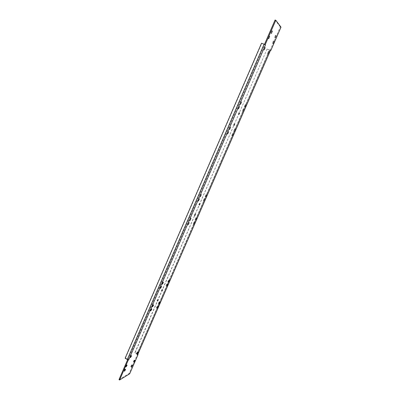 <?xml version="1.0" encoding="UTF-8"?>
<svg xmlns="http://www.w3.org/2000/svg" width="400" height="400" viewBox="0 0 400 400"><rect width="100%" height="100%" fill="white"/><g stroke="black" fill="none" stroke-linecap="round" stroke-linejoin="round"><path stroke-width="0.3" stroke-dasharray="2 1.5" d="M281.01 27.155L280.285 26.89L270.08 50.275L270.475 50.425M280.285 26.89L275.06 20M264.49 44.355L264.765 44.65L264.3 44.405L127.63 359.36L128.11 359.455L127.62 359.73M118.99 379.615L129.085 373.42L137.475 354.19L137.02 354.445L137.29 353.76M244 109.13L269.78 50.03L270.5 50.365M273.335 41.035L272.33 43.33L273.335 41.035M268.95 36L267.92 38.37L268.95 36M126.265 364.6L126.5 364.84L125.42 366.55L125.18 366.305L126.265 364.6M157.05 300.74L157.625 299.41L157.05 300.74M161.405 290.72L161.99 289.38L161.405 290.72M194.225 215.31L194.835 213.91L194.225 215.31M198.815 204.755L199.43 203.345L198.815 204.755M238.265 114.105L238.9 112.605L238.265 114.105L238.96 114.4M233.42 125.24L234.065 123.76L233.42 125.24L234.11 125.545M161.69 283.93L161.49 283.69L162.58 281.885L162.775 282.12L161.69 283.93M167.945 281.835L167.76 281.63L168.815 279.835L169 280.04L167.945 281.835M150.135 310.53L149.925 310.28L151.01 308.515L151.22 308.76L150.135 310.53M156.63 307.785L156.435 307.57L157.485 305.82L157.68 306.035L156.63 307.785M129.86 357.205L129.63 356.965L130.71 355.255L130.94 355.495L129.86 357.205M136.76 353.36L136.54 353.15L137.59 351.45L137.81 351.665L136.76 353.36M187.535 224.485L188.455 222.365L187.535 224.485M193.22 223.865L194.12 221.8L193.22 223.865M205.13 196.54L206.05 194.44L205.13 196.54M199.685 196.445L200.625 194.29L199.685 196.445M226.93 133.73L227.925 131.5L226.93 133.73M231.76 135.465L232.71 133.285L231.76 135.465M244.325 106.65L245.29 104.43L244.325 106.65M239.79 104.12L240.78 101.84L239.79 104.12M263.455 49.635L264.475 47.285L263.455 49.635M267.425 53.665L268.42 51.375L267.425 53.665M134.23 360.01L134.45 360.215L133.4 361.905L133.18 361.7L134.23 360.01M271.69 30.76L270.66 33.135L271.69 30.76M275.455 35.315L274.45 37.625L275.455 35.315M229.85 127L228.86 129.24L229.85 127M238.745 106.365L237.79 108.65L238.745 106.365M243.305 108.835L242.34 111.045L243.305 108.835M234.615 128.915L233.65 131.095L234.615 128.915L235.295 129.215M190.275 218.12L189.35 220.245L190.275 218.12M198.685 198.6L197.75 200.755L198.685 198.6M204.15 198.64L203.24 200.735L204.15 198.64M195.925 217.655L195.02 219.73L195.925 217.655M152.76 304.485L151.68 306.255L151.885 306.5L152.97 304.73L152.76 304.485M160.725 286L159.64 287.8L159.835 288.045L160.92 286.24L160.725 286M167 283.85L165.945 285.635L166.135 285.845L167.19 284.055L167 283.85M159.2 301.885L158.15 303.64L158.345 303.855L159.395 302.095L159.2 301.885M124.745 368.91L123.67 370.61L123.905 370.85L124.985 369.145L124.745 368.91M131.745 364.79L130.695 366.475L130.92 366.685L131.97 364.995L131.745 364.79M137.735 354.555L135.11 352.715L267.07 49.01L269.78 50.03M267.255 49.205L270.08 50.275M267.07 49.01L134.785 352.89L137.045 354.32M134.785 352.89L135.11 352.715M137.475 354.19L137.805 354.39M129.675 373.795L129.085 373.42M125.13 358.22L125.475 358.03L127.63 359.36M125.475 358.03L261.725 43.425L261.525 43.22M261.725 43.425L264.3 44.405M128.11 359.455L264.765 44.65M269.825 50L269.115 51.63M269.11 51.64L206.675 194.76M206.67 194.78L204.845 198.965M204.825 199.015L196.545 217.99M196.53 218.025L194.735 222.135M194.72 222.17L193.84 224.185M193.835 224.2L169.41 280.2M169.385 280.25L168.55 282.165M168.54 282.19L167.665 284.19M166.8 286.175L159.785 302.26M159.765 302.305L158.94 304.195M158.93 304.22L158.07 306.195M158.045 306.245L157.225 308.13M157.215 308.155L138.155 351.845M138.145 351.865L137.34 353.715M137.325 353.75L137.02 354.445M269.74 50.155L137.205 353.99M136.88 354.17L269.56 49.96M134.45 360.215L134.77 360.415M157.545 300.945L156.915 300.585M158.19 299.805L157.76 299.56M125.18 366.305L125.795 366.69M126.5 364.84L126.805 365.03M272.505 43.345L273.015 43.54M273.155 41.02L273.875 41.295M133.18 361.7L133.78 362.07M268.74 35.995L269.48 36.27M268.125 38.375L268.61 38.56M161.91 290.925L161.275 290.57M162.555 289.775L162.12 289.53M194.785 215.545L194.125 215.215M195.435 214.255L194.93 214.005M199.39 205L198.725 204.67M200.045 203.685L199.52 203.425M239.6 112.905L238.9 112.605M234.76 124.065L234.065 123.76M161.49 283.69L162.135 284.05M162.775 282.12L163.105 282.305M167.76 281.63L168.39 281.975M169 280.04L169.35 280.23L168.525 282.155M149.925 310.28L150.56 310.645M151.22 308.76L151.535 308.945M156.435 307.57L157.055 307.925M157.68 306.035L158.02 306.225L158.895 304.225M129.63 356.965L130.25 357.345M130.94 355.495L131.25 355.68M136.54 353.15L137.145 353.515M137.81 351.665L138.135 351.86M187.37 224.31L188.035 224.65M188.615 222.535L189.015 222.74M193.07 223.72L193.72 224.055M194.265 221.94L194.685 222.155M205.01 196.435L205.675 196.76M206.165 194.535L206.645 194.77M199.555 196.32L200.23 196.65M200.755 194.41L201.22 194.635M226.9 133.715L227.6 134.025M227.925 131.5L228.59 131.795M231.735 135.45L232.42 135.755M232.73 133.295L233.385 133.585M245.25 104.415L245.945 104.71M244.36 106.66L245.005 106.935M240.73 101.825L241.44 102.125M239.835 104.13L240.485 104.405M264.29 47.27L265.025 47.55M263.635 49.65L264.145 49.845M268.26 51.36L268.98 51.635M267.58 53.68L268.105 53.885M137.69 354.445L270.405 50.355M137.315 353.7L157.18 308.16M157.2 308.115L158.025 306.23M158.915 304.18L159.74 302.295M159.745 302.285L166.765 286.19M167.63 284.2L168.51 282.19M169.365 280.22L193.81 224.19M193.815 224.17L195.615 220.05M195.62 220.035L205.735 196.845M205.74 196.835L243.035 111.34M271.465 30.755L272.21 31.03M270.875 33.135L271.35 33.315M275.265 35.305L275.99 35.575M274.635 37.635L275.135 37.82M228.86 129.24L229.56 129.545M229.865 127.005L230.55 127.305M238.705 106.35L239.415 106.65M237.79 108.65L238.455 108.93M243.27 108.82L243.965 109.115M242.37 111.055L243.025 111.335M233.65 131.095L234.335 131.395M189.195 220.075L189.86 220.415M190.43 218.28L190.84 218.49M197.61 200.62L198.285 200.95M198.82 198.73L199.27 198.955M203.115 200.625L203.77 200.95M204.275 198.745L204.745 198.975M194.88 219.59L195.53 219.92M196.065 217.79L196.495 218.01M151.68 306.255L152.315 306.615M152.97 304.73L153.285 304.91M159.64 287.8L160.28 288.16M160.92 286.24L161.25 286.425M165.945 285.635L166.575 285.985M167.19 284.055L167.535 284.25M158.15 303.64L158.77 303.995M159.395 302.095L159.735 302.29M123.67 370.61L124.28 370.995M124.985 369.145L125.29 369.335M130.695 366.475L131.295 366.85M131.97 364.995L132.29 365.195"/><path stroke-width="0.6" d="M128.24 360.11L128.725 359.835L127.62 359.73L128.24 360.11L119.6 380L118.99 379.615L127.62 359.73L125.13 358.22L261.525 43.22L264.49 44.355L275.06 20L275.805 20.27L265.225 44.635L265.5 44.93L264.49 44.355L265.225 44.635M134 362.275L135.045 360.585L134.825 360.38L133.78 362.07L134 362.275M270.475 50.425L270.795 50.545L281.01 27.155L275.805 20.27M270.795 50.545L270.5 50.365M137.735 354.555L137.62 354.81L138.075 354.555L129.675 373.795L119.6 380M126.875 364.985L125.795 366.69L126.03 366.93L127.11 365.22L126.875 364.985M273.05 43.605L274.05 41.305L273.05 43.605M269.69 36.275L268.66 38.645L269.69 36.275M162.625 289.735L162.04 291.075L162.625 289.735M195.495 214.24L194.885 215.645L195.495 214.24M200.095 203.67L199.48 205.085L200.095 203.67M239.615 112.915L238.965 114.405L239.615 112.915M234.76 124.065L234.11 125.545L234.76 124.065M163.22 282.245L162.135 284.05L162.33 284.29L163.415 282.48L163.22 282.245M169.445 280.185L168.39 281.975L168.575 282.18L169.445 280.185M151.645 308.88L150.56 310.645L150.77 310.895L151.85 309.125L151.645 308.88M158.105 306.175L157.055 307.925L157.25 308.14L158.3 306.39L158.105 306.175M131.325 355.63L130.25 357.345L130.475 357.585L131.555 355.87L131.325 355.63M138.195 351.82L137.145 353.515L137.36 353.73L138.41 352.03L138.195 351.82M189.12 222.705L188.195 224.825L189.12 222.705M194.77 222.13L193.865 224.2L194.77 222.13M206.71 194.76L205.79 196.86L206.71 194.76M201.3 194.62L200.365 196.78L201.3 194.62M228.6 131.8L227.63 134.04L228.625 131.81M233.395 133.585L232.42 135.755L233.395 133.585M245.985 104.725L245.055 106.955L245.985 104.725M241.49 102.14L240.5 104.42L241.49 102.14M265.21 47.565L264.185 49.915L265.21 47.565M269.135 51.65L268.14 53.94L269.135 51.65M157.675 301.1L158.255 299.765L157.675 301.1M272.43 31.035L271.395 33.41L272.43 31.035M276.18 35.585L275.17 37.895L276.18 35.585M230.555 127.31L229.575 129.555L230.565 127.315M239.455 106.665L238.465 108.94L239.455 106.665M244 109.13L243.035 111.34M235.3 129.215L234.335 131.395L235.31 129.22M190.94 218.455L190.015 220.585L190.94 218.455M199.36 198.935L198.425 201.085L199.36 198.935M204.81 198.96L203.895 201.06L204.81 198.96M196.58 217.985L195.675 220.06L196.58 217.985M153.395 304.845L152.315 306.615L152.52 306.865L153.6 305.09L153.395 304.845M161.365 286.36L160.28 288.16L160.48 288.4L161.565 286.6L161.365 286.36M167.63 284.2L166.575 285.985L166.76 286.19L167.815 284.405L167.63 284.2L166.765 286.19M159.825 302.24L158.77 303.995L158.965 304.21L160.015 302.45L159.825 302.24M125.36 369.29L124.28 370.995L124.515 371.23L125.595 369.525L125.36 369.29M132.345 365.16L131.295 366.85L131.52 367.055L132.565 365.37L132.345 365.16M137.805 354.39L138.075 354.555M167.665 284.19L166.8 286.175M137.62 354.81L270.54 50.275M265.5 44.93L128.725 359.835M127.285 359.555L264.1 44.2M134.77 360.415L135.045 360.585M126.805 365.03L127.11 365.22M268.61 38.56L268.865 38.655M163.105 282.305L163.415 282.48M169.365 280.22L169.625 280.385M151.535 308.945L151.85 309.125M158.025 306.23L158.3 306.39M131.25 355.68L131.555 355.87M138.135 351.86L138.41 352.03M189.015 222.74L189.275 222.875M271.35 33.315L271.61 33.41M190.84 218.49L191.095 218.62M153.285 304.91L153.6 305.09M161.25 286.425L161.565 286.6M167.535 284.25L167.815 284.405M159.735 302.29L160.015 302.45M125.29 369.335L125.595 369.525M132.29 365.195L132.565 365.37"/></g></svg>
